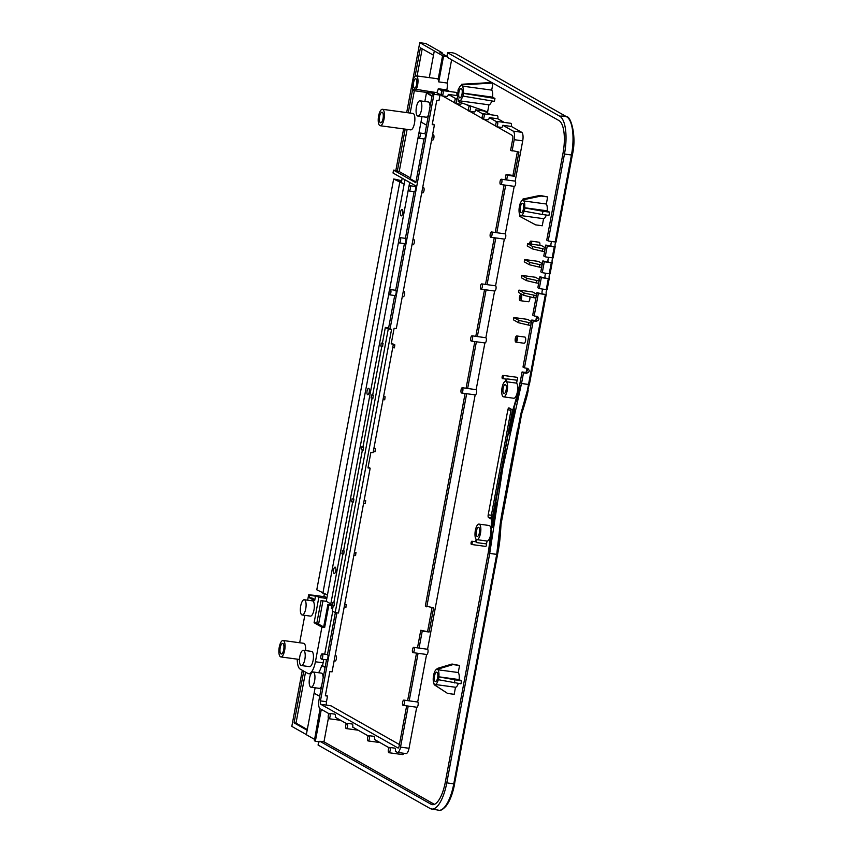 <?xml version="1.0" encoding="UTF-8"?>
<svg xmlns="http://www.w3.org/2000/svg" width="853" height="853" viewBox="0 0 853 853"><rect width="100%" height="100%" fill="white"/><g stroke="black" fill="none" stroke-linecap="round" stroke-linejoin="round"><path stroke-width="1.28" d="M555.132 246.293L554.855 246.89L555.132 246.293A2.516 0.885 97.8 0 1 555.889 242.241L555.186 241.953A16.943 2.207 10.6 0 1 548.202 240.951L564.473 153.988A32.563 11.494 97.8 0 0 559.76 116.221L447.633 52.737A16.943 15.706 119.5 0 1 455.726 53.792L566.691 116.829A32.894 11.601 97.8 0 1 571.457 154.979L572.246 154.841M552.158 262.159L551.891 262.756L552.158 262.159A2.516 0.885 97.8 0 1 552.915 258.107L552.211 257.819A16.943 2.207 10.6 0 1 545.227 256.817L547.285 245.856L545.824 245.035L551.401 246.421A2.516 0.885 -82.2 0 1 550.953 244.033A2.516 0.885 -82.2 0 1 551.934 241.548M549.193 278.025L548.916 278.622L549.193 278.025A2.516 0.885 97.8 0 1 549.95 273.973L549.247 273.685A16.943 2.207 10.6 0 1 542.263 272.683L544.31 261.722L542.86 260.901L548.426 262.287A2.516 0.885 -82.2 0 1 547.989 259.898A2.516 0.885 -82.2 0 1 548.959 257.414M546.219 293.89L545.952 294.488L546.219 293.89A2.516 0.885 97.8 0 1 546.986 289.839L546.272 289.551A16.943 2.207 10.6 0 1 539.288 288.549L541.346 277.588L539.885 276.767L545.462 278.153A2.516 0.885 -82.2 0 1 545.014 275.764A2.516 0.885 -82.2 0 1 545.995 273.28M318.691 741.726L318.073 745.042L430.189 808.527A32.563 11.494 97.8 0 0 430.594 808.729A32.563 11.494 97.8 0 0 446.791 782.83L489.739 553.362L502.801 467.988L521.535 383.455L516.897 401.71M329.023 713.726L321.314 709.365L315.343 741.278L319.736 741.875L319.854 741.257L431 804.198A28.117 9.916 -82.2 0 0 432.343 804.656A28.117 9.916 -82.2 0 0 445.341 782.009L488.279 552.531C490.176 539.672 491.211 529.766 491.413 522.814L512.205 411.7C514.562 405.047 517.185 395.355 520.074 382.634L522.079 371.961L524.819 372.334A2.516 2.335 -60.5 0 0 526.28 372.047L526.77 368.261M315.343 741.278L314.373 740.724L320.056 708.651A7.4 2.612 97.8 0 1 318.979 700.068L326.518 659.817A2.666 0.938 -82.2 0 0 326.646 659.838A2.666 0.938 -82.2 0 0 327.915 657.503A2.666 0.938 -82.2 0 0 327.488 654.603L335.357 612.593M368.133 467.049L370.17 468.212L332.062 671.865L329.866 671.567L325.334 695.792L327.531 696.091L326.475 701.72A2.964 1.045 97.8 0 0 326.902 705.154L331.039 705.836L399.407 744.541M314.618 739.402L306.323 734.7L314.171 692.849M302.303 670.298L291.811 726.372L306.344 734.593M322.946 600.864L318.596 624.108M315.503 596.13L309.628 595.33L309.202 597.633L311.942 598.006L314.842 599.648M307.645 600.192L308.669 594.776L309.628 595.33M308.669 594.776L313.979 595.309A40.549 5.289 10.6 0 0 315.61 595.565M326.806 598.433L318.841 597.356L314.096 622.733L316.836 623.106L321.048 600.608L326.262 601.322L404.972 179.77M316.836 623.106L324.641 627.531L328.853 605.033L331.87 605.438L331.327 608.328L332.638 609.063M309.202 597.633L314.65 600.715L315.621 595.522L325.1 596.812L326.742 597.75M318.841 597.356L315.621 595.522M314.096 622.733L321.901 627.158L315.418 661.768A14.8 5.225 97.8 0 1 308.573 673.689A14.8 5.225 97.8 0 1 307.869 673.454L300.117 669.061A14.8 5.225 97.8 0 1 297.27 659.166M299.68 642.757L304.82 615.344M302.186 614.992L310.417 616.111A7.698 2.719 -82.2 0 0 314.075 609.383A7.698 2.719 -82.2 0 0 312.859 600.981A7.698 2.719 -82.2 0 0 312.497 600.853L304.265 599.734A7.698 2.719 97.8 0 1 304.628 599.862A7.698 2.719 97.8 0 1 305.832 608.264A7.698 2.719 97.8 0 1 302.186 614.992A7.698 2.719 97.8 0 1 301.823 614.864A7.698 2.719 97.8 0 1 300.619 606.462A7.698 2.719 97.8 0 1 304.265 599.734M301.301 665.532L309.532 666.651A7.698 2.719 -82.2 0 0 313.19 659.923A7.698 2.719 -82.2 0 0 311.974 651.521A7.698 2.719 -82.2 0 0 311.612 651.404L303.38 650.274A7.698 2.719 97.8 0 1 303.743 650.402A7.698 2.719 97.8 0 1 304.947 658.804A7.698 2.719 97.8 0 1 301.301 665.532A7.698 2.719 97.8 0 1 300.938 665.404A7.698 2.719 97.8 0 1 299.734 657.002A7.698 2.719 97.8 0 1 303.38 650.274M305.587 650.583A8.285 2.922 -82.2 0 0 304.063 643.439A8.285 2.922 -82.2 0 0 303.668 643.301L283.079 640.496A8.285 2.922 97.8 0 1 283.473 640.635A8.285 2.922 97.8 0 1 284.774 649.677A8.285 2.922 97.8 0 1 280.85 656.927A8.285 2.922 97.8 0 1 280.456 656.789A8.285 2.922 97.8 0 1 279.155 647.747A8.285 2.922 97.8 0 1 283.079 640.496M330.804 603.892L326.262 601.322M331.838 604.596L330.783 603.999L388.968 293.101M367.089 390.909A3.252 1.152 -82.2 0 0 367.718 394.736A3.252 1.152 -82.2 0 0 369.221 392.113A3.252 1.152 -82.2 0 0 368.592 388.286A3.252 1.152 -82.2 0 0 367.089 390.909M333.619 569.751A3.252 1.152 -82.2 0 0 334.248 573.579A3.252 1.152 -82.2 0 0 335.751 570.956A3.252 1.152 -82.2 0 0 335.122 567.128A3.252 1.152 -82.2 0 0 333.619 569.751M400.558 212.066A3.252 1.152 -82.2 0 0 401.187 215.894A3.252 1.152 -82.2 0 0 402.691 213.271A3.252 1.152 -82.2 0 0 402.062 209.443A3.252 1.152 -82.2 0 0 400.558 212.066M323.852 596.652L324.385 593.805M404.162 184.099L401.358 182.51L402.168 178.181M382.389 343.226L385.353 327.403L388.637 327.851L394.694 295.533A2.666 0.938 -82.2 0 0 394.822 295.543A2.666 0.938 -82.2 0 0 396.091 293.219A2.666 0.938 -82.2 0 0 395.664 290.308L404.407 243.606A2.666 0.938 -82.2 0 0 404.535 243.627A2.666 0.938 -82.2 0 0 405.804 241.292A2.666 0.938 -82.2 0 0 405.388 238.392L414.121 191.68A2.666 0.938 -82.2 0 0 414.259 191.701A2.666 0.938 -82.2 0 0 415.518 189.377A2.666 0.938 -82.2 0 0 415.102 186.466L415.262 185.602L393.009 172.999L393.553 170.12A40.549 5.289 10.6 0 0 395.845 170.472L403.618 128.91M401.688 180.751L395.835 179.365A40.549 5.289 10.6 0 1 393.659 179.034L316.783 589.807L327.648 595.063M441.982 53.579L442.142 52.726L425.924 43.546L421.457 42.895A40.549 5.289 10.6 0 1 419.761 42.65L442.984 55.914M401.507 181.71L399.332 180.484L401.678 180.804M404.514 184.301L393.659 179.034M322.871 593.251L399.737 182.489M446.951 56.394L439.945 52.428L442.142 52.726M391.356 343.013L393.382 344.164L373.092 452.634L370.895 452.335L367.974 467.913L370.17 468.212M432.375 123.781L434.412 124.933L396.304 328.586L394.107 328.288L391.196 343.866L393.382 344.164M336.924 612.806L320.44 700.899A2.964 1.045 -82.2 0 0 320.867 704.333L397.978 747.985A2.143 0.757 -82.2 0 0 398.084 748.028A2.143 0.757 -82.2 0 0 399.076 746.3L406.646 705.857M441.374 95.269L436.757 92.657L414.622 89.085A2.964 1.045 -82.2 0 0 414.473 89.032A2.964 1.045 -82.2 0 0 413.31 90.61L434.166 93.446A2.964 1.045 -82.2 0 0 433.964 94.257L390.098 328.682L391.548 329.503L338.492 613.019L335.197 612.571L332.286 610.919L333.256 605.758M440.116 94.555A2.964 1.045 97.8 0 0 439.999 95.078L438.954 100.707L436.757 100.409L432.215 124.634L434.412 124.933M417.49 647.864L420.785 630.26L422.246 631.081L419.058 648.109A2.666 0.938 -82.2 0 0 418.93 648.056A2.666 0.938 -82.2 0 0 418.802 648.067M418.077 653.323L409.184 700.857A2.666 0.938 -82.2 0 0 409.056 700.814A2.666 0.938 -82.2 0 0 408.928 700.814M408.214 706.071L400.526 747.121A6.579 2.324 97.8 0 1 397.487 752.421A6.579 2.324 97.8 0 1 397.167 752.314L395.355 751.29A2.666 0.938 -82.2 0 0 394.971 748.198A2.666 0.938 -82.2 0 0 394.843 748.156A2.666 0.938 -82.2 0 0 394.704 748.166M389.107 747.75L374.52 739.487A2.666 0.938 -82.2 0 0 374.136 736.406A2.666 0.938 -82.2 0 0 374.009 736.352A2.666 0.938 -82.2 0 0 373.87 736.363M368.272 735.947L352.715 727.14A2.666 0.938 -82.2 0 0 352.332 724.058A2.666 0.938 -82.2 0 0 352.204 724.016A2.666 0.938 -82.2 0 0 352.065 724.016M346.467 723.611L335.272 717.266A2.666 0.938 -82.2 0 0 334.888 714.174A2.666 0.938 -82.2 0 0 334.76 714.132A2.666 0.938 -82.2 0 0 334.621 714.142M407.627 700.612L416.509 653.11M465.098 393.489L425.327 606.035L433.633 607.784L429.102 632.02L420.785 630.26M429.102 632.02L422.246 631.081M432.066 607.571L427.652 631.199M517.366 151.802L512.941 175.43L514.402 176.251L518.933 152.015L510.616 150.267L512.749 138.868A2.964 1.045 -82.2 0 0 512.322 135.435L497.107 126.82M512.941 175.43L506.085 174.492L507.535 175.313L506.671 179.972A2.666 0.938 -82.2 0 0 506.543 179.93A2.666 0.938 -82.2 0 0 506.405 179.94M466.079 388.254L474.812 341.573M475.793 336.327L484.536 289.647M485.517 284.401L494.25 237.72M495.23 232.485L504.123 184.973M505.104 179.738L506.085 174.492M505.69 185.186L496.798 232.72A2.666 0.938 -82.2 0 0 496.67 232.677A2.666 0.938 -82.2 0 0 496.531 232.688M495.817 237.934L487.074 284.646A2.666 0.938 -82.2 0 0 486.956 284.603A2.666 0.938 -82.2 0 0 486.818 284.603M486.103 289.86L477.36 336.562A2.666 0.938 -82.2 0 0 477.232 336.519A2.666 0.938 -82.2 0 0 477.104 336.53M476.379 341.786L467.647 388.488A2.666 0.938 -82.2 0 0 467.519 388.446A2.666 0.938 -82.2 0 0 467.38 388.456M466.666 393.702L426.777 606.856M514.402 176.251L507.535 175.313M495.934 126.159L483.544 119.143M482.371 118.482L469.832 111.38M468.66 110.709L456.12 103.618M454.948 102.946L442.547 95.931M436.757 92.657A7.698 2.719 -82.2 0 0 438.293 88.733L442.046 90.866M446.94 96.506A2.666 0.938 -82.2 0 0 447.068 96.549A2.666 0.938 -82.2 0 0 448.305 94.406L455.619 98.543M460.513 104.183A2.666 0.938 -82.2 0 0 460.641 104.226A2.666 0.938 -82.2 0 0 461.654 102.925M465.994 104.418L469.331 106.305M474.225 111.946A2.666 0.938 -82.2 0 0 474.353 111.988A2.666 0.938 -82.2 0 0 475.579 109.845L483.043 114.067M487.937 119.708A2.666 0.938 -82.2 0 0 488.065 119.761A2.666 0.938 -82.2 0 0 489.291 117.607L496.606 121.755M501.5 127.396A2.666 0.938 -82.2 0 0 501.628 127.438A2.666 0.938 -82.2 0 0 502.865 125.295L513.133 131.106A7.4 2.612 97.8 0 1 514.21 139.689L512.077 151.088M446.94 56.458L442.547 55.85L447.91 57.002L446.94 56.458L447.633 52.737M443.517 56.405L438.741 81.888A7.698 2.719 -82.2 0 0 438.101 79.617L442.547 55.85M426.532 92.401L432.034 96.005M429.294 77.634L434.284 50.988M413.31 90.61A7.698 2.719 97.8 0 1 412.639 81.909A7.698 2.719 97.8 0 1 416.168 75.842A7.698 2.719 97.8 0 1 416.531 75.97A7.698 2.719 97.8 0 1 417.991 81.941A7.698 2.719 97.8 0 1 415.901 89.81M449.68 91.527L446.801 89.896L438.293 88.733M446.801 89.896A7.698 2.719 -82.2 0 0 447.249 83.05L451.61 59.774M438.741 81.888L447.249 83.05M548.202 240.951L546.741 240.13L563.023 153.156A28.117 9.916 -82.2 0 0 558.939 120.55L447.793 57.609L447.91 57.002M543.02 289.146A2.516 0.885 -82.2 0 0 542.05 291.63A2.516 0.885 -82.2 0 0 542.487 294.018L536.921 292.632L532.709 315.13L534.17 315.951L538.371 293.453L536.921 292.632M542.487 294.018L545.952 294.488L545.355 294.456L527.453 390.162L528.519 384.447L521.535 383.455L523.529 372.782A16.943 2.207 -169.4 0 0 526.45 373.251C529.777 372.057 530.086 370.426 527.367 368.347A16.943 2.207 10.6 0 1 524.446 367.878L522.996 367.057L531.792 320.035L534.532 320.408A2.516 2.335 -60.5 0 0 535.993 320.131L536.494 316.335M434.401 804.347L323.969 741.822L328.384 718.226M402.499 754.553A2.666 0.938 -82.2 0 0 402.627 754.596A2.666 0.938 -82.2 0 0 403.65 753.263M405.676 753.476A6.579 2.324 -82.2 0 0 405.996 753.583A6.579 2.324 -82.2 0 0 409.035 748.284L416.722 707.233M416.722 707.201A2.666 0.938 -82.2 0 0 416.85 707.244A2.666 0.938 -82.2 0 0 418.109 704.919A2.666 0.938 -82.2 0 0 417.693 702.008L426.585 654.486A2.666 0.938 -82.2 0 0 426.724 654.496A2.666 0.938 -82.2 0 0 427.982 652.172A2.666 0.938 -82.2 0 0 427.566 649.261L475.174 394.864M475.174 394.843A2.666 0.938 -82.2 0 0 475.302 394.886A2.666 0.938 -82.2 0 0 476.571 392.551A2.666 0.938 -82.2 0 0 476.155 389.65L484.888 342.938M484.899 342.917A2.666 0.938 -82.2 0 0 485.026 342.959A2.666 0.938 -82.2 0 0 486.285 340.635A2.666 0.938 -82.2 0 0 485.869 337.724L494.612 291.022M494.612 290.99A2.666 0.938 -82.2 0 0 494.74 291.033A2.666 0.938 -82.2 0 0 495.998 288.709A2.666 0.938 -82.2 0 0 495.582 285.798L504.326 239.096M504.326 239.075A2.666 0.938 -82.2 0 0 504.454 239.117A2.666 0.938 -82.2 0 0 505.722 236.782A2.666 0.938 -82.2 0 0 505.307 233.882L514.199 186.349A2.666 0.938 -82.2 0 0 514.327 186.37A2.666 0.938 -82.2 0 0 515.596 184.035A2.666 0.938 -82.2 0 0 515.169 181.135L522.708 140.852A7.4 2.612 -82.2 0 0 521.641 132.268L511.363 126.447A2.666 0.938 -82.2 0 0 510.979 123.365A2.666 0.938 -82.2 0 0 510.851 123.312A2.666 0.938 -82.2 0 0 510.723 123.322M504.24 122.416L497.8 118.77A2.666 0.938 -82.2 0 0 497.416 115.677A2.666 0.938 -82.2 0 0 497.288 115.635A2.666 0.938 -82.2 0 0 497.15 115.645M490.678 114.739L484.088 111.007A2.666 0.938 -82.2 0 0 484.141 110.687M457.592 96.005L456.803 95.557A2.666 0.938 -82.2 0 0 456.419 92.465A2.666 0.938 -82.2 0 0 456.291 92.423A2.666 0.938 -82.2 0 0 456.163 92.433M512.653 409.994L509.06 407.958A2.367 0.832 -82.2 0 0 508.942 407.926A2.367 0.832 -82.2 0 0 507.855 409.824L488.204 514.828A2.367 0.832 -82.2 0 0 488.545 517.579L491.882 519.466M506.501 379.137A1.631 0.576 -82.2 0 0 506.575 379.159A1.631 0.576 -82.2 0 0 506.981 378.86L506.447 381.749A7.848 2.772 97.8 0 1 507.204 390.546A7.848 2.772 97.8 0 1 503.579 396.858L513.741 398.244A7.848 2.772 -82.2 0 0 517.366 391.922A7.848 2.772 -82.2 0 0 516.598 383.136L517.142 380.246A1.631 0.576 -82.2 0 0 517.558 378.583A1.631 0.576 -82.2 0 0 517.249 377.346A1.631 0.576 -82.2 0 0 517.174 377.325L502.907 375.373A1.631 0.576 97.8 0 1 502.982 375.405A1.631 0.576 97.8 0 1 503.238 377.175A1.631 0.576 97.8 0 1 502.46 378.604A1.631 0.576 97.8 0 1 502.385 378.572A1.631 0.576 97.8 0 1 502.129 376.802A1.631 0.576 97.8 0 1 502.907 375.373M490.475 535.492A7.848 2.772 -82.2 0 1 487.042 541.037L486.509 543.926A1.631 0.576 -82.2 0 1 486.093 546.112A1.631 0.576 -82.2 0 1 485.698 546.41L471.421 544.47A1.631 0.576 97.8 0 1 471.346 544.438A1.631 0.576 97.8 0 1 471.091 542.668A1.631 0.576 97.8 0 1 471.858 541.239A1.631 0.576 97.8 0 1 471.944 541.271A1.631 0.576 97.8 0 1 472.199 543.041A1.631 0.576 97.8 0 1 471.421 544.47M490.87 528.647A7.848 2.772 -82.2 0 0 489.132 525.491L478.981 524.105A7.848 2.772 97.8 0 1 480.484 533.328A7.848 2.772 97.8 0 1 476.891 539.65L476.347 542.551L486.509 543.926M528.21 301.717A3.103 1.098 -82.2 0 0 528.348 301.77A3.103 1.098 -82.2 0 0 529.585 300.107A3.103 1.098 -82.2 0 0 529.873 296.801M523.977 343.194A3.103 1.098 -82.2 0 0 524.126 343.247A3.103 1.098 -82.2 0 0 525.597 340.528A3.103 1.098 -82.2 0 0 525.117 337.138A3.103 1.098 -82.2 0 0 524.968 337.084A3.103 1.098 -82.2 0 0 524.808 337.095M539.864 245.333A3.103 1.098 -82.2 0 0 539.32 242.295A3.103 1.098 -82.2 0 0 539.181 242.241A3.103 1.098 -82.2 0 0 539.021 242.252M545.035 249.247L532.805 246.581L532.379 248.884L527.239 245.984L527.676 243.67L541.399 245.547L545.312 247.765M542.071 265.112L529.841 262.447L529.404 264.75L524.275 261.85L524.702 259.536L538.424 261.402L542.348 263.63M539.096 280.978L526.866 278.313L526.44 280.616L521.3 277.715L521.737 275.402L535.46 277.268L539.384 279.496M536.345 295.692L524.115 293.016L523.678 295.33L518.549 292.419L518.987 290.116L532.709 291.982L536.622 294.2M531.216 323.095L518.987 320.429L518.549 322.733L513.421 319.832L513.858 317.519L527.581 319.385L531.494 321.602M452.026 664.029L459.575 665.479L458.253 672.537A7.698 2.719 -82.2 0 1 459.138 679.585L461.505 680.929L460.972 683.807L438.293 679.702A7.698 2.719 97.8 0 1 435.19 684.49L435.062 685.204L434.22 683.946A7.698 2.719 97.8 0 1 433.345 676.898L433.889 674.019A7.698 2.719 97.8 0 1 436.981 669.221L437.109 668.507L438.079 669.061L452.996 664.583L452.026 664.029L437.109 668.507M458.306 683.445A7.698 2.719 -82.2 0 1 455.502 687.262L454.18 694.321L447.59 693.425L435.062 685.204M539.981 195.412L547.647 196.926L546.325 204.016A7.698 2.719 -82.2 0 1 547.168 210.819L549.556 212.162L548.948 215.393L542.369 214.498L542.966 211.267L525.117 208.004L524.062 210.979A7.698 2.719 97.8 0 1 521.076 215.606L520.831 216.939L519.744 216.321L519.989 214.988A7.698 2.719 97.8 0 1 519.146 208.196L519.744 204.965A7.698 2.719 97.8 0 1 522.729 200.338L522.985 199.016L524.073 199.623L541.069 196.03L539.981 195.412L522.985 199.016M546.272 215.031A7.698 2.719 -82.2 0 1 543.585 218.667L542.252 225.768L535.663 224.872L520.831 216.939M491.776 100.942A7.698 2.719 -82.2 0 1 488.94 104.823L487.617 111.892L459.34 102.125L458.37 101.571L458.605 100.281A7.698 2.719 97.8 0 1 457.73 93.233L458.317 90.151M492.991 83.199L491.701 90.109A7.698 2.719 -82.2 0 1 492.576 97.146L494.953 98.49L494.409 101.379L462.678 96.037A7.698 2.719 97.8 0 1 459.575 100.825L459.34 102.125M551.401 246.421L554.258 246.858A16.943 2.207 -169.4 0 1 547.285 245.856M545.824 245.035L543.777 255.996L545.227 256.817M548.426 262.287L551.294 262.724A16.943 2.207 -169.4 0 1 544.31 261.722M542.86 260.901L540.802 271.862L542.263 272.683M545.462 278.153L548.319 278.59A16.943 2.207 -169.4 0 1 541.346 277.588M539.885 276.767L537.838 287.728L539.288 288.549M509.22 433.825L514.572 408.95M517.462 429.912L510.115 469.011L510.958 468.947L510.115 469.011M523.966 403.65L527.453 390.162L521.034 413.065M496.435 502.14L492.437 527.239M492 534.746L489.739 553.362L496.723 554.354L500.146 524.424L497.789 548.639L498.568 548.522C499.495 544.832 500.306 536.75 501.01 524.286L521.695 413.737L529.297 384.308M500.146 524.424L501.01 524.286L500.146 524.424L501.436 515.873L510.115 469.022L520.863 413.726L521.695 413.737C525.597 401.646 527.772 393.734 528.231 390.002L527.453 390.162M528.082 368.581L527.367 368.347M527.09 368.304A2.516 2.335 -60.5 0 1 526.088 371.94M531.792 320.035L533.242 320.856L524.446 367.878M534.17 315.951A16.943 2.207 10.6 0 0 537.081 316.431C539.8 318.5 539.491 320.131 536.164 321.325A16.943 2.207 -169.4 0 1 533.242 320.856M545.355 294.456A16.943 2.207 -169.4 0 1 538.371 293.453M537.806 316.655L537.081 316.431M536.804 316.388A2.516 2.335 -60.5 0 1 535.801 320.014M522.079 371.961L523.529 372.782M319.854 741.257L323.969 741.822M328.704 718.663A2.666 0.938 97.8 0 1 328.277 715.752A2.666 0.938 97.8 0 1 329.546 713.428A2.666 0.938 97.8 0 1 329.674 713.471A2.666 0.938 97.8 0 1 330.09 716.381A2.666 0.938 97.8 0 1 328.821 718.706A2.666 0.938 97.8 0 1 328.704 718.663M346.137 728.537A2.666 0.938 97.8 0 1 345.721 725.626A2.666 0.938 97.8 0 1 346.99 723.301A2.666 0.938 97.8 0 1 347.118 723.344A2.666 0.938 97.8 0 1 347.534 726.255A2.666 0.938 97.8 0 1 346.265 728.579A2.666 0.938 97.8 0 1 346.137 728.537M367.942 740.884A2.666 0.938 97.8 0 1 367.526 737.973A2.666 0.938 97.8 0 1 368.795 735.649A2.666 0.938 97.8 0 1 368.922 735.691A2.666 0.938 97.8 0 1 369.338 738.602A2.666 0.938 97.8 0 1 368.069 740.926A2.666 0.938 97.8 0 1 367.942 740.884M388.787 752.677A2.666 0.938 97.8 0 1 388.36 749.776A2.666 0.938 97.8 0 1 389.629 747.441A2.666 0.938 97.8 0 1 389.757 747.484A2.666 0.938 97.8 0 1 390.173 750.395A2.666 0.938 97.8 0 1 388.904 752.719A2.666 0.938 97.8 0 1 388.787 752.677M409.184 700.857L417.693 702.008M403.97 700.142A2.666 0.938 97.8 0 1 404.386 703.053A2.666 0.938 97.8 0 1 403.128 705.378A2.666 0.938 97.8 0 1 403 705.335A2.666 0.938 97.8 0 1 402.584 702.424A2.666 0.938 97.8 0 1 403.842 700.1A2.666 0.938 97.8 0 1 403.97 700.142M419.058 648.109L427.566 649.261M413.844 647.395A2.666 0.938 97.8 0 1 414.259 650.306A2.666 0.938 97.8 0 1 413.001 652.63A2.666 0.938 97.8 0 1 412.873 652.588A2.666 0.938 97.8 0 1 412.457 649.677A2.666 0.938 97.8 0 1 413.716 647.352A2.666 0.938 97.8 0 1 413.844 647.395M467.647 388.488L476.155 389.65M462.433 387.784A2.666 0.938 97.8 0 1 462.848 390.685A2.666 0.938 97.8 0 1 461.58 393.02A2.666 0.938 97.8 0 1 461.462 392.966A2.666 0.938 97.8 0 1 461.036 390.066A2.666 0.938 97.8 0 1 462.305 387.731A2.666 0.938 97.8 0 1 462.433 387.784M477.36 336.562L485.869 337.724M472.146 335.858A2.666 0.938 97.8 0 1 472.562 338.758A2.666 0.938 97.8 0 1 471.304 341.093A2.666 0.938 97.8 0 1 471.176 341.051A2.666 0.938 97.8 0 1 470.76 338.14A2.666 0.938 97.8 0 1 472.018 335.815A2.666 0.938 97.8 0 1 472.146 335.858M487.074 284.646L495.582 285.798M481.86 283.932A2.666 0.938 97.8 0 1 482.286 286.843A2.666 0.938 97.8 0 1 481.017 289.167A2.666 0.938 97.8 0 1 480.889 289.124A2.666 0.938 97.8 0 1 480.474 286.213A2.666 0.938 97.8 0 1 481.742 283.889A2.666 0.938 97.8 0 1 481.86 283.932M496.798 232.72L505.307 233.882M491.584 232.005A2.666 0.938 97.8 0 1 492 234.916A2.666 0.938 97.8 0 1 490.731 237.241A2.666 0.938 97.8 0 1 490.614 237.198A2.666 0.938 97.8 0 1 490.187 234.298A2.666 0.938 97.8 0 1 491.456 231.963A2.666 0.938 97.8 0 1 491.584 232.005M506.671 179.972L515.169 181.135M501.457 179.258A2.666 0.938 97.8 0 1 501.873 182.169A2.666 0.938 97.8 0 1 500.604 184.493A2.666 0.938 97.8 0 1 500.476 184.451A2.666 0.938 97.8 0 1 500.061 181.55A2.666 0.938 97.8 0 1 501.329 179.215A2.666 0.938 97.8 0 1 501.457 179.258M511.363 126.447L502.865 125.295M497.256 121.489A2.666 0.938 97.8 0 1 497.672 124.399A2.666 0.938 97.8 0 1 496.414 126.724A2.666 0.938 97.8 0 1 496.286 126.681A2.666 0.938 97.8 0 1 495.87 123.781A2.666 0.938 97.8 0 1 497.128 121.446A2.666 0.938 97.8 0 1 497.256 121.489M497.8 118.77L489.291 117.607M483.694 113.812A2.666 0.938 97.8 0 1 484.109 116.722A2.666 0.938 97.8 0 1 482.851 119.047A2.666 0.938 97.8 0 1 482.723 119.004A2.666 0.938 97.8 0 1 482.308 116.093A2.666 0.938 97.8 0 1 483.566 113.769A2.666 0.938 97.8 0 1 483.694 113.812M484.088 111.007L475.579 109.845M469.982 106.049A2.666 0.938 97.8 0 1 470.398 108.949A2.666 0.938 97.8 0 1 469.139 111.285A2.666 0.938 97.8 0 1 469.011 111.242A2.666 0.938 97.8 0 1 468.585 108.331A2.666 0.938 97.8 0 1 469.854 106.007A2.666 0.938 97.8 0 1 469.982 106.049M456.27 98.287A2.666 0.938 97.8 0 1 456.686 101.187A2.666 0.938 97.8 0 1 455.417 103.522A2.666 0.938 97.8 0 1 455.299 103.48A2.666 0.938 97.8 0 1 454.873 100.569A2.666 0.938 97.8 0 1 456.142 98.234A2.666 0.938 97.8 0 1 456.27 98.287M456.803 95.557L448.305 94.406M442.696 90.599A2.666 0.938 97.8 0 1 443.123 93.51A2.666 0.938 97.8 0 1 441.854 95.835A2.666 0.938 97.8 0 1 441.726 95.792A2.666 0.938 97.8 0 1 441.31 92.881A2.666 0.938 97.8 0 1 442.568 90.557A2.666 0.938 97.8 0 1 442.696 90.599M511.299 409.227A2.367 0.832 97.8 0 0 511 410.261L491.36 515.255A2.367 0.832 97.8 0 0 491.701 518.006L492.074 518.219M517.142 380.246L506.981 378.86M506.447 381.749L516.598 383.136M503.579 396.858A7.848 2.772 97.8 0 1 502.076 387.635A7.848 2.772 97.8 0 1 505.669 381.312L506.085 379.095M506.138 389.938A4.585 1.621 -82.2 0 0 505.264 384.543A4.585 1.621 -82.2 0 0 503.142 388.243A4.585 1.621 -82.2 0 0 504.027 393.638A4.585 1.621 -82.2 0 0 506.138 389.938M487.042 541.037L476.891 539.65M476.347 542.551A1.631 0.576 -82.2 0 0 476.059 541.826A1.631 0.576 -82.2 0 0 475.974 541.804A1.631 0.576 -82.2 0 0 475.899 541.804M475.643 541.762L476.113 539.213A7.848 2.772 97.8 0 1 475.356 530.427A7.848 2.772 97.8 0 1 478.981 524.105M479.418 532.73A4.585 1.621 -82.2 0 0 478.533 527.335A4.585 1.621 -82.2 0 0 476.422 531.024A4.585 1.621 -82.2 0 0 477.296 536.42A4.585 1.621 -82.2 0 0 479.418 532.73M521.108 294.541A3.103 1.098 97.8 0 1 521.588 297.932A3.103 1.098 97.8 0 1 520.117 300.651A3.103 1.098 97.8 0 1 519.967 300.597A3.103 1.098 97.8 0 1 519.488 297.207A3.103 1.098 97.8 0 1 520.959 294.488A3.103 1.098 97.8 0 1 521.108 294.541M520.756 296.417L520.383 298.742L520.756 296.417M516.875 336.018A3.103 1.098 97.8 0 1 517.366 339.409A3.103 1.098 97.8 0 1 515.894 342.117A3.103 1.098 97.8 0 1 515.745 342.074A3.103 1.098 97.8 0 1 515.255 338.684A3.103 1.098 97.8 0 1 516.737 335.965A3.103 1.098 97.8 0 1 516.875 336.018M516.534 337.884L516.15 340.219L516.534 337.884M529.457 243.915A3.103 1.098 97.8 0 1 530.95 241.122A3.103 1.098 97.8 0 1 531.088 241.175A3.103 1.098 97.8 0 1 531.632 244.214M530.95 244.118L530.683 243.03L530.129 244.011M527.676 243.67L532.805 246.581M542.657 248.927L542.231 251.23L544.609 251.55M532.379 248.884L542.231 251.23M524.702 259.536L529.841 262.447M539.693 264.793L539.256 267.096L541.634 267.416M529.404 264.75L539.256 267.096M521.737 275.402L526.866 278.313M536.729 280.658L536.292 282.961L538.669 283.281M526.44 280.616L536.292 282.961M518.987 290.116L524.115 293.016M533.967 295.362L533.541 297.676L535.919 297.996M523.678 295.33L533.541 297.676M513.858 317.519L518.987 320.429M528.839 322.765L528.412 325.078L530.79 325.398M518.549 322.733L528.412 325.078M459.575 665.479L452.996 664.583M438.079 669.061L437.952 669.776A7.698 2.719 97.8 0 1 438.826 676.813L438.527 679.841M436.949 672.239A4.734 1.674 -82.2 0 0 436.725 672.164A4.734 1.674 -82.2 0 0 434.476 676.301A4.734 1.674 -82.2 0 0 435.222 681.472A4.734 1.674 -82.2 0 0 435.446 681.547A4.734 1.674 -82.2 0 0 437.696 677.41A4.734 1.674 -82.2 0 0 436.949 672.239M434.092 684.66L447.59 693.425M455.502 687.262L435.19 684.49M461.505 680.929L439.071 676.951M454.926 680.022L454.382 682.912M459.138 679.585L438.826 676.813M437.952 669.776L458.253 672.537M547.647 196.926L541.069 196.03M524.073 199.623L523.817 200.956A7.698 2.719 97.8 0 1 524.67 207.748L525.117 208.004M522.772 203.355A4.734 1.674 -82.2 0 0 522.548 203.281A4.734 1.674 -82.2 0 0 520.298 207.418A4.734 1.674 -82.2 0 0 521.044 212.589A4.734 1.674 -82.2 0 0 521.268 212.664A4.734 1.674 -82.2 0 0 523.518 208.527A4.734 1.674 -82.2 0 0 522.772 203.355M524.51 211.235L542.369 214.498M547.168 210.819L524.67 207.748M549.556 212.162L542.966 211.267M523.817 200.956L546.325 204.016M543.585 218.667L521.076 215.606M457.837 90.109L458.264 90.354A7.698 2.719 97.8 0 1 461.366 85.556L461.601 84.266L462.571 84.81L462.337 86.11A7.698 2.719 97.8 0 1 463.211 93.148L463.104 96.282M461.334 88.573A4.734 1.674 -82.2 0 0 461.11 88.499A4.734 1.674 -82.2 0 0 458.861 92.636A4.734 1.674 -82.2 0 0 459.607 97.807A4.734 1.674 -82.2 0 0 459.831 97.882A4.734 1.674 -82.2 0 0 462.081 93.745A4.734 1.674 -82.2 0 0 461.334 88.573M491.765 82.506L461.601 84.266M462.571 84.81L492.735 83.061M462.337 86.11L491.701 90.109M492.576 97.146L463.211 93.148M494.953 98.49L463.648 93.393M488.94 104.823L459.575 100.825M414.27 88.094A4.734 1.674 -82.2 0 0 414.494 88.168A4.734 1.674 -82.2 0 0 416.744 84.031A4.734 1.674 -82.2 0 0 415.997 78.86A4.734 1.674 -82.2 0 0 415.774 78.785A4.734 1.674 -82.2 0 0 413.524 82.922A4.734 1.674 -82.2 0 0 414.27 88.094M388.637 327.851L390.098 328.682M432.556 93.222A7.4 2.612 97.8 0 0 432.514 93.435L424.975 133.718A2.666 0.938 -82.2 0 1 425.391 136.629A2.666 0.938 -82.2 0 1 424.133 138.954A2.666 0.938 -82.2 0 1 424.005 138.911L415.806 182.713L393.553 170.12M385.353 327.403L388.254 329.055L391.548 329.503M333.8 602.847L342.97 553.832M343.514 550.921L352.694 501.916M353.238 499.005L362.408 449.989M362.951 447.079L372.121 398.063M372.665 395.152L381.845 346.147M388.254 329.055L335.197 612.571M382.624 346.233L383.029 343.332M372.91 398.159L373.305 395.259M363.197 450.085L363.591 447.175M353.473 502.001L353.867 499.101M343.759 553.928L344.154 551.027M334.045 605.854L334.44 602.943M381.248 343.087L380.779 345.998L381.248 343.087M371.535 395.014L371.066 397.924L371.535 395.014M361.811 446.94L361.341 449.84L361.811 446.94M352.097 498.856L351.628 501.767L352.097 498.856M342.384 550.782L341.904 553.693L342.384 550.782M332.659 602.708L332.19 605.619L332.659 602.708M321.304 659.081A2.666 0.938 97.8 0 1 320.888 656.17A2.666 0.938 97.8 0 1 322.157 653.846A2.666 0.938 97.8 0 1 322.274 653.888A2.666 0.938 97.8 0 1 322.701 656.799A2.666 0.938 97.8 0 1 321.432 659.124A2.666 0.938 97.8 0 1 321.304 659.081M319.683 696.325L314.107 693.169L315.12 687.785M307.293 729.528L295.991 723.131L294.072 722.864L303.753 671.119M294.072 722.864L307.155 730.275M318.521 672.718A14.8 5.225 -82.2 0 0 321.645 665.532L325.078 667.483M323.735 659.433L323.106 662.813A14.8 5.225 -82.2 0 1 322.466 665.649L321.645 665.532M322.466 665.649L325.142 667.163M332.766 611.185L324.716 654.198M323.17 677.687A7.698 2.719 -82.2 0 0 321.336 673.102L313.104 671.983A7.698 2.719 97.8 0 1 314.586 681.035A7.698 2.719 97.8 0 1 311.025 687.23A7.698 2.719 97.8 0 1 309.543 678.178A7.698 2.719 97.8 0 1 313.104 671.983M311.025 687.23L319.257 688.35A7.698 2.719 -82.2 0 0 321.592 686.121M321.901 627.158L324.641 627.531M331.86 605.022L327.883 604.478L323.671 626.976M327.883 604.478L328.853 605.033M333.182 606.174L332.18 605.609L334.109 605.875M389.469 290.446L398.682 241.186M399.183 238.52L408.406 189.259M408.907 186.594L409.685 182.435M408.918 190.944A2.666 0.938 97.8 0 1 408.502 188.044A2.666 0.938 97.8 0 1 409.76 185.709A2.666 0.938 97.8 0 1 409.888 185.751A2.666 0.938 97.8 0 1 410.304 188.662A2.666 0.938 97.8 0 1 409.045 190.987A2.666 0.938 97.8 0 1 408.918 190.944M399.204 242.87A2.666 0.938 97.8 0 1 398.777 239.96A2.666 0.938 97.8 0 1 400.046 237.635A2.666 0.938 97.8 0 1 400.174 237.678A2.666 0.938 97.8 0 1 400.59 240.589A2.666 0.938 97.8 0 1 399.321 242.913A2.666 0.938 97.8 0 1 399.204 242.87M389.48 294.797A2.666 0.938 97.8 0 1 389.064 291.886A2.666 0.938 97.8 0 1 390.322 289.562A2.666 0.938 97.8 0 1 390.45 289.604A2.666 0.938 97.8 0 1 390.877 292.504A2.666 0.938 97.8 0 1 389.608 294.839A2.666 0.938 97.8 0 1 389.48 294.797M325.494 694.939L327.531 696.091M295.991 723.131L305.534 672.132M419.761 42.65L406.678 112.596M418.279 136.512L410.357 178.81L415.944 181.966M410.517 177.957L399.215 171.56L395.845 170.472M418.77 133.846L421.062 121.691M418.791 138.197A2.666 0.938 97.8 0 1 418.365 135.296A2.666 0.938 97.8 0 1 419.633 132.961A2.666 0.938 97.8 0 1 419.761 133.004A2.666 0.938 97.8 0 1 420.177 135.915A2.666 0.938 97.8 0 1 418.919 138.239A2.666 0.938 97.8 0 1 418.791 138.197M426.575 125.178L420.998 122.022L422.011 116.637M427.225 93.286L431.97 96.325M424.847 101.486L426.404 93.169M399.215 171.56L407.116 129.389M410.165 113.076L414.345 90.749M417.106 75.97L422.192 48.813M380.193 125.722L410.656 129.869A8.285 2.922 -82.2 0 0 414.59 122.619A8.285 2.922 -82.2 0 0 413.289 113.577A8.285 2.922 -82.2 0 0 412.895 113.438L382.432 109.291A8.285 2.922 97.8 0 1 382.826 109.429A8.285 2.922 97.8 0 1 384.127 118.471A8.285 2.922 97.8 0 1 380.193 125.722A8.285 2.922 97.8 0 1 379.809 125.583A8.285 2.922 97.8 0 1 378.508 116.541A8.285 2.922 97.8 0 1 382.432 109.291M433.495 55.21L420.412 47.8L415.08 76.269M412.649 89.245L408.246 112.809M405.186 129.123L397.295 171.293M382.283 112.319A5.331 1.877 -82.2 0 0 382.037 112.233A5.331 1.877 -82.2 0 0 379.51 116.882A5.331 1.877 -82.2 0 0 380.342 122.704A5.331 1.877 -82.2 0 0 380.598 122.789A5.331 1.877 -82.2 0 0 383.125 118.13A5.331 1.877 -82.2 0 0 382.283 112.319M430.061 106.529A7.698 2.719 -82.2 0 0 428.227 101.944L419.996 100.825A7.698 2.719 97.8 0 1 421.478 109.877A7.698 2.719 97.8 0 1 417.917 116.072A7.698 2.719 97.8 0 1 416.435 107.02A7.698 2.719 97.8 0 1 419.996 100.825M417.917 116.072L426.148 117.192A7.698 2.719 -82.2 0 0 428.483 114.974M432.514 140.073A2.666 0.938 -82.2 0 0 432.631 140.116A2.666 0.938 -82.2 0 0 433.9 137.781A2.666 0.938 -82.2 0 0 433.484 134.881A2.666 0.938 -82.2 0 0 433.356 134.827A2.666 0.938 -82.2 0 0 433.217 134.838M422.64 192.821A2.666 0.938 -82.2 0 0 422.768 192.863A2.666 0.938 -82.2 0 0 424.026 190.528A2.666 0.938 -82.2 0 0 423.61 187.628A2.666 0.938 -82.2 0 0 423.483 187.585A2.666 0.938 -82.2 0 0 423.344 187.585M412.916 244.736A2.666 0.938 -82.2 0 0 413.044 244.779A2.666 0.938 -82.2 0 0 414.313 242.455A2.666 0.938 -82.2 0 0 413.897 239.544A2.666 0.938 -82.2 0 0 413.769 239.501A2.666 0.938 -82.2 0 0 413.63 239.512M403.202 296.663A2.666 0.938 -82.2 0 0 403.33 296.705A2.666 0.938 -82.2 0 0 404.589 294.381A2.666 0.938 -82.2 0 0 404.173 291.47A2.666 0.938 -82.2 0 0 404.045 291.427A2.666 0.938 -82.2 0 0 403.917 291.438M335.026 660.947A2.666 0.938 -82.2 0 0 335.154 660.99A2.666 0.938 -82.2 0 0 336.423 658.665A2.666 0.938 -82.2 0 0 335.997 655.754A2.666 0.938 -82.2 0 0 335.869 655.712A2.666 0.938 -82.2 0 0 335.741 655.722M394.427 347.843L394.822 344.943M384.714 399.769L385.108 396.858M374.989 451.685L375.395 448.785M365.276 503.611L365.67 500.711M355.562 555.538L355.957 552.627M345.838 607.453L346.243 604.553M282.94 643.525A5.331 1.877 -82.2 0 0 282.684 643.429A5.331 1.877 -82.2 0 0 280.157 648.088A5.331 1.877 -82.2 0 0 280.989 653.899A5.331 1.877 -82.2 0 0 281.245 653.995A5.331 1.877 -82.2 0 0 283.772 649.336A5.331 1.877 -82.2 0 0 282.94 643.525M546.261 294.296L529.404 384.415L528.519 384.447A16.943 2.207 -169.4 0 1 521.535 383.455L512.706 411.988L507.791 436.118L491.904 523.092L489.739 553.362L488.279 552.531M446.791 782.83A16.943 2.207 -169.4 0 0 453.775 783.822L454.66 783.79C452.794 793.471 449.957 800.86 446.162 805.946C443.165 809.22 440.894 810.691 439.348 810.35L439.348 810.35A32.894 11.601 -82.2 0 0 453.775 783.822L497.789 548.639M439.999 95.078L433.964 94.257M320.44 700.899L326.475 701.72M455.747 53.803L566.957 116.957A1.781 1.642 -60.5 0 0 566.68 116.829A16.943 15.706 119.5 0 0 559.76 116.221M564.473 153.988A16.943 2.207 -169.4 0 0 571.457 154.979L555.186 241.953M554.258 246.858L552.211 257.819M551.294 262.724L549.247 273.685M548.319 278.59L546.272 289.551M520.074 382.634L521.535 383.455M497.502 554.215L496.723 554.354A16.943 2.207 -169.4 0 1 489.739 553.362M521.695 413.769L501.01 524.307L498.664 548.618L454.564 783.683M526.45 373.251L524.819 372.334M536.164 321.325L534.532 320.408M431 804.198L433.75 804.571M400.526 747.121L409.035 748.284M522.708 140.852L514.21 139.689M513.133 131.106L521.641 132.268M511 410.261L507.855 409.824M488.204 514.828L491.36 515.255M491.701 518.006L488.545 517.579M315.418 661.768L323.106 662.813M326.902 705.154L320.867 704.333M438.239 78.849L416.168 75.842M566.957 116.957C570.23 115.645 577.097 135.446 572.342 154.947L556.049 242.039M553.075 257.905L555.175 246.698M550.11 273.77L552.2 262.564M547.136 289.636L549.236 278.43M439.348 810.35L430.594 808.729M334.76 714.132L329.546 713.428M340.646 720.316L328.821 718.706M352.204 724.016L346.99 723.301M358.089 730.189L346.265 728.579M374.009 736.352L368.795 735.649M379.894 742.536L368.069 740.926M394.843 748.156L389.629 747.441M402.627 754.596L388.904 752.719M405.996 753.583L397.487 752.421M416.85 707.244L403.128 705.378M409.056 700.814L403.842 700.1M426.724 654.496L413.001 652.63M418.93 648.056L413.716 647.352M475.302 394.886L461.58 393.02M467.519 388.446L462.305 387.731M485.026 342.959L471.304 341.093M477.232 336.519L472.018 335.815M494.74 291.033L481.017 289.167M486.956 284.603L481.742 283.889M504.454 239.117L490.731 237.241M496.67 232.677L491.456 231.963M514.327 186.37L500.604 184.493M506.543 179.93L501.329 179.215M501.628 127.438L496.414 126.724M510.851 123.312L497.128 121.446M488.065 119.761L482.851 119.047M497.288 115.635L483.566 113.769M474.353 111.988L469.139 111.285M471.048 106.167L469.854 106.007M460.641 104.226L455.417 103.522M457.869 98.479L456.142 98.234M447.068 96.549L441.854 95.835M456.291 92.423L442.568 90.557M506.575 379.159L502.46 378.604M475.974 541.804L471.858 541.239M528.348 301.77L520.117 300.651M522.59 294.711L520.959 294.488M524.126 343.247L515.894 342.117M524.968 337.084L516.737 335.965M539.181 242.241L530.95 241.122M382.698 346.265L380.779 345.998M383.093 343.332L381.174 343.066M372.985 398.18L371.066 397.924M373.379 395.248L371.46 394.992M363.261 450.107L361.341 449.84M363.666 447.175L361.747 446.908M353.547 502.033L351.628 501.767M353.942 499.101L352.022 498.834M343.834 553.949L341.904 553.693M344.228 551.017L342.309 550.761M334.515 602.943L332.595 602.676M327.499 654.571L322.157 653.846M310.876 674.009L308.573 673.689M415.102 186.444L409.76 185.709M405.388 238.36L400.046 237.635M395.675 290.287L390.322 289.562M394.822 295.543L389.608 294.839M404.535 243.627L399.321 242.913M414.259 191.701L409.045 190.987M326.646 659.838L321.432 659.124M424.975 133.697L419.633 132.961M424.133 138.954L418.919 138.239M432.631 140.116L431.597 139.967M433.356 134.827L432.588 134.731M422.768 192.863L421.734 192.714M423.483 187.585L422.715 187.479M413.044 244.779L412.01 244.64M413.769 239.501L412.991 239.394M403.33 296.705L402.296 296.567M404.045 291.427L403.277 291.321M335.154 660.99L334.12 660.851M335.869 655.712L335.101 655.605M394.502 347.864L392.743 347.629M394.896 344.932L393.286 344.719M384.778 399.79L383.018 399.556M385.183 396.858L383.573 396.634M375.064 451.717L373.305 451.472M375.469 448.785L373.849 448.561M365.351 503.633L363.591 503.398M365.745 500.7L364.135 500.487M355.626 555.559L353.867 555.324M356.032 552.627L354.421 552.403M345.913 607.485L344.154 607.24M346.307 604.553L344.697 604.329M280.85 656.927L299.478 659.465"/></g></svg>
